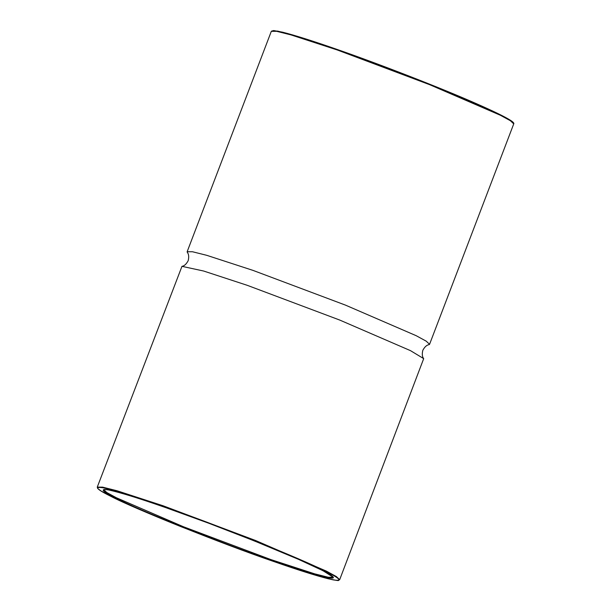 <?xml version="1.0" encoding="UTF-8"?>
<svg xmlns="http://www.w3.org/2000/svg" width="611" height="611" viewBox="0 0 611 611"><rect width="100%" height="100%" fill="white"/><g stroke="black" fill="none" stroke-linecap="round" stroke-linejoin="round"><path stroke-width="0.92" d="M181.971 266.335C184.232 266.029 186.302 264.151 188.18 260.698C189.089 256.925 188.791 254.145 187.31 252.366L187.149 251.74L192.48 251.747L206.762 255.329L252.962 270.375L345.444 305.11L416.19 335.699L426.234 341.175L429.564 344.314L429.029 344.665C426.753 344.986 424.691 346.865 422.82 350.302C421.911 354.067 422.201 356.847 423.69 358.634L410.485 350.645L339.731 320.057L247.256 285.322L203.623 271.024L181.971 266.335L97.264 487.127L102.595 487.135L116.877 490.717L163.076 505.763L255.558 540.498L326.305 571.086L336.348 576.555L339.678 579.694L423.69 358.634M429.564 344.314L513.736 123.873L510.414 120.734L500.371 115.258L429.617 84.669L337.142 49.934L290.943 34.888L276.661 31.314L271.322 31.306L273.644 30.55L282.572 32.184C295.121 35.362 313.435 41.158 337.509 49.575L292.081 34.758L277.761 31.123L272.017 30.917M273.476 561.417C222.786 544.08 133.358 508.291 110.866 496.338C96.408 489.182 93.895 486.348 103.312 487.853C115.571 490.496 135.505 496.651 163.114 506.32C213.797 523.658 303.232 559.447 325.724 571.4C340.174 578.556 342.695 581.389 333.278 579.885C321.019 577.242 301.086 571.086 273.476 561.417M323.616 571.102L333.27 577.25L328.222 577.242L314.696 573.851L270.933 559.6L183.338 526.705L116.327 497.728L106.872 492.581L103.656 489.602L104.802 489.464C107.284 489.526 112.477 490.671 120.39 492.901C132.251 496.285 147.327 501.18 165.634 507.581C139.27 498.339 120.237 492.466 108.537 489.946C99.547 488.51 101.953 491.213 115.746 498.041C137.223 509.452 222.587 543.614 270.963 560.165C297.32 569.399 316.345 575.272 328.054 577.792C337.043 579.228 334.637 576.524 320.844 569.689C299.367 558.286 214.003 524.123 165.619 507.573L208.901 523.291L253.764 540.689L298.405 559.309L321.325 569.933M513.477 123.117L509.902 119.962L500.134 114.662L429.655 84.188L337.524 49.583M97.264 487.127L97.676 488.456L100.93 490.946L120.123 500.791C135.298 507.856 155.805 516.562 181.627 526.926L229.018 545.279L273.491 561.425C297.465 569.803 315.734 575.593 328.29 578.777C341.732 581.504 337.341 580.511 339.678 579.694M187.149 251.74L271.322 31.306M337.509 49.575C379.141 64.01 441.211 88.099 476.679 103.801C493.604 111.255 504.808 116.716 510.269 120.184C513.095 121.971 514.248 123.201 513.736 123.873"/></g></svg>
